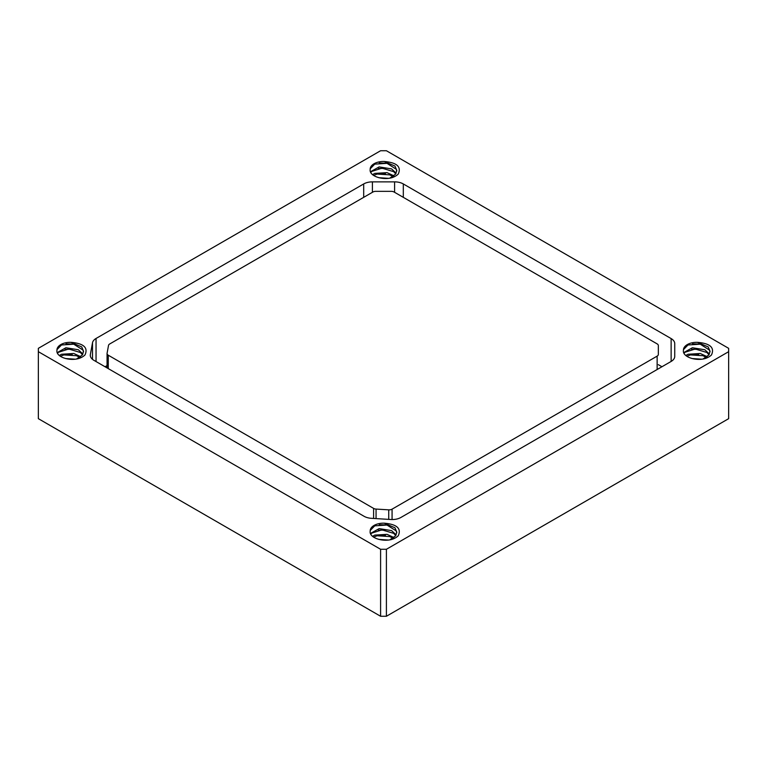 <?xml version="1.0" encoding="UTF-8"?>
<svg xmlns="http://www.w3.org/2000/svg" width="767" height="767" viewBox="0 0 767 767"><rect width="100%" height="100%" fill="white"/><g stroke="black" fill="none" stroke-linecap="round" stroke-linejoin="round"><path stroke-width="1.15" d="M388.227 540.026L378.783 539.393M393.912 537.523L387.038 534.34L374.756 535.107L372.551 536.334M373.577 537.13L377.115 535.778L389.713 536.555L392.953 538.223M370.202 530.505L374.747 525.826L387.019 525.04L396.155 530.879L396.76 532.797M370.202 531.253A13.317 7.689 180 0 1 370.183 530.86A13.317 7.689 180 0 1 384.181 523.18C396.884 524.254 401.582 528.453 398.246 535.788M389.876 539.805L395.532 535.865L396.788 532.154L394.957 527.763L384.181 523.18M74.974 359.177L65.54 358.544M80.669 356.674L73.795 353.491L61.513 354.258L59.308 355.485M60.325 356.281L63.872 354.92L76.46 355.706L79.71 357.374M56.95 349.656L61.494 344.977L73.766 344.191L82.913 350.03L83.517 351.948M56.959 350.404A13.317 7.689 180 0 1 56.94 350.011A13.317 7.689 180 0 1 70.928 342.331C83.641 343.405 88.33 347.604 85.003 354.939A17.018 9.827 180 0 1 78.78 358.505C69.116 361.362 55.818 356.837 56.94 350.404M76.623 358.956L82.28 355.016L83.545 351.305L81.714 346.914L70.928 342.331M701.469 359.177L692.026 358.544M707.155 356.674L700.281 353.491L687.999 354.258L685.794 355.485M686.82 356.281L690.367 354.92L702.956 355.706L706.196 357.374M683.445 349.656L687.989 344.977L700.261 344.191L709.398 350.03L710.002 351.948M683.445 350.404A13.317 7.689 180 0 1 683.435 350.011A13.317 7.689 180 0 1 697.424 342.331C710.137 343.405 714.825 347.604 711.488 354.939A17.018 9.827 180 0 1 705.276 358.505C695.602 361.362 682.304 356.837 683.426 350.404M703.118 358.956L708.775 355.016L710.041 351.305L708.2 346.914L697.424 342.331M388.227 178.327L378.783 177.695M393.912 175.825L387.038 172.642L374.756 173.409L372.551 174.636M373.577 175.432L377.115 174.071L389.713 174.857L392.953 176.525M370.202 168.807L374.747 164.128L387.019 163.342L396.155 169.181L396.76 171.099M370.202 169.555A13.317 7.689 180 0 1 370.183 169.162A13.317 7.689 180 0 1 384.181 161.482C396.884 162.556 401.582 166.755 398.246 174.09M389.876 178.107L395.532 174.167L396.788 170.456L394.957 166.055L384.181 161.482M378.505 173.793L385.465 173.793M378.313 168.481L385.35 168.404M398.226 174.08A17.018 9.827 180 0 1 392.033 177.656C382.359 180.513 369.061 175.988 370.183 169.555M378.505 535.5L385.465 535.491M378.313 530.179L385.35 530.112M398.226 535.778A17.018 9.827 180 0 1 392.033 539.354C382.359 542.211 369.061 537.686 370.183 531.253M65.262 354.651L72.223 354.642M65.07 349.33L72.098 349.263M691.748 354.651L698.718 354.642M691.566 349.33L698.593 349.263M692.486 343.837L699.581 344.057M709.389 354.018L704.825 349.752L692.4 347.758L683.675 352.628M684.03 353.376L684.864 352.312L695.199 349.004L706.915 352.513L708.976 354.718M66 343.837L73.095 344.057M82.894 354.018L78.339 349.752L65.904 347.758L57.189 352.628M57.535 353.376L58.378 352.312L68.714 349.004L80.42 352.513L82.491 354.718M379.243 524.695L386.338 524.906M396.146 534.867L391.582 530.611L379.157 528.616L370.432 533.477M370.787 534.225L371.621 533.17L381.956 529.853L393.672 533.362L395.734 535.577M379.243 162.988L386.338 163.198M396.146 173.16L391.582 168.903L379.157 166.909L370.432 171.779M370.787 172.527L371.621 171.463L381.956 168.155L393.672 171.655L395.734 173.869M108.262 355.207L373.596 508.396A4.103 2.368 0 0 0 376.06 509.077L388.735 509.844A4.103 2.368 0 0 0 392.071 509.163L657.137 356.128A4.103 2.368 0 0 0 658.335 354.459L658.335 345.562A4.103 2.368 0 0 0 657.137 343.884L394.104 192.028A4.103 2.368 0 0 0 391.208 191.338L375.792 191.338A4.103 2.368 0 0 0 372.896 192.028L109.7 343.98A4.103 2.368 0 0 0 108.521 345.409L107.083 353.28A4.103 2.368 0 0 0 107.064 353.529A4.103 2.368 0 0 0 108.262 355.207L108.262 368.601M364.047 516.277L93.89 360.308A12.301 7.104 180 0 1 90.285 355.284A12.301 7.104 180 0 1 90.353 354.536L92.51 342.744A12.301 7.104 180 0 1 96.048 338.468L363.692 183.946A12.301 7.104 180 0 1 372.398 181.865L394.602 181.865A12.301 7.104 180 0 1 403.308 183.946L671.135 338.573A12.301 7.104 180 0 1 674.739 343.597L674.739 356.415A12.301 7.104 180 0 1 671.135 361.439L400.901 517.466A12.301 7.104 180 0 1 390.911 519.508L371.458 518.319A12.301 7.104 180 0 1 364.047 516.277M658.335 364.67L661.94 366.751M105.06 366.751L107.064 365.6M380.595 616.265L38.35 418.667L38.35 348.333L380.595 150.735L386.405 150.735L728.65 348.333L728.65 418.667L386.405 616.265L386.405 549.277L380.595 549.277L380.595 616.265L386.405 616.265M38.35 351.679L380.595 549.277M386.405 549.277L728.65 351.679M373.596 508.396L373.596 518.454M657.137 356.128L657.137 369.531M392.071 509.163L392.071 519.547M388.735 509.844L388.735 519.374M376.06 509.077L376.06 518.597M671.135 338.573L671.135 361.439M403.308 183.946L403.308 197.34M394.602 181.865L394.602 192.316M372.398 181.865L372.398 192.316M363.692 183.946L363.692 197.34M96.048 338.468L96.048 361.554M92.51 342.744L92.51 359.359M90.353 354.536L90.353 356.032M107.064 353.529L107.064 367.911"/></g></svg>
